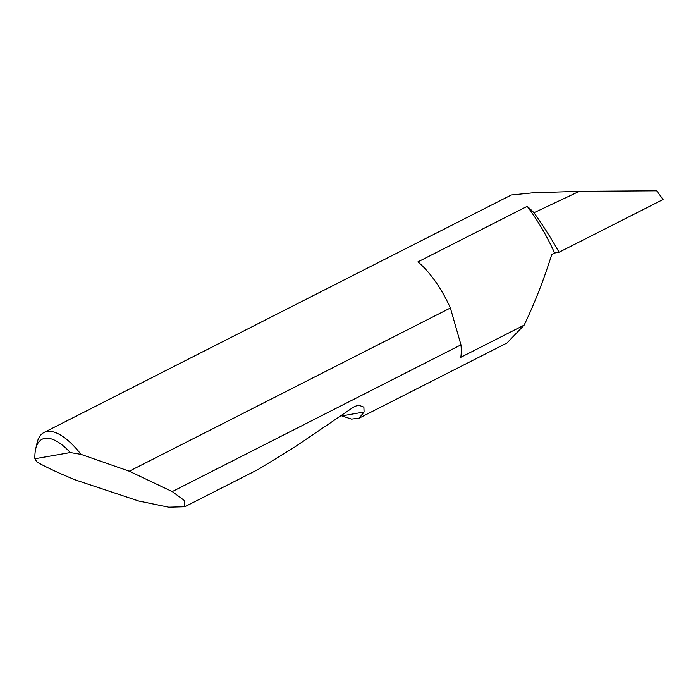 <?xml version="1.0" encoding="UTF-8"?>
<svg xmlns="http://www.w3.org/2000/svg" width="698" height="698" viewBox="0 0 698 698"><rect width="100%" height="100%" fill="white"/><g stroke="black" fill="none" stroke-linecap="round" stroke-linejoin="round"><path stroke-width="1.05" d="M35.668 449.084L37.011 443.143A64.993 25.704 63.1 0 1 44.009 432.481A64.993 25.704 63.1 0 1 80.994 454.354L129.261 471.202L450.385 308.001A64.993 25.704 -116.9 0 0 450.245 307.687A64.993 25.704 -116.9 0 0 417.936 261.872L527.199 206.346A101.385 40.1 63.1 0 1 554.605 253.016L551.769 254.456C543.951 279.444 534.747 303.002 524.154 325.111L460.82 357.297A64.993 25.704 -116.9 0 0 460.968 344.847L172.249 491.584L184.211 500.387L184.822 506.722L168.733 507.193L138.754 501.024L76.257 480.233C60.517 473.916 47.42 467.861 36.968 462.059L34.9 458.76L70.315 452.557A59.792 23.653 -116.9 0 0 35.668 449.084A59.792 23.653 -116.9 0 0 34.9 458.76M364.077 412.012L359.147 418.128L351.565 419.105L341.854 415.903L364.077 412.012L363.876 407.161L358.292 405.006L353.598 407.074L294.652 447.095L258.592 469.231L184.822 506.722M359.147 418.128L507.001 342.988L524.154 325.111M527.199 206.346A64.993 25.704 63.1 0 1 533.953 212.75A183.714 72.662 63.1 0 1 559.054 252.231L663.1 199.506L656.713 190.807L579.349 191.331L533.953 212.75M44.009 432.481L511.285 195.004L532.749 192.823L579.349 191.331M559.054 252.231L554.605 253.016M129.261 471.202L172.249 491.584M80.994 454.354L70.315 452.557M450.385 308.001L460.968 344.847"/></g></svg>
